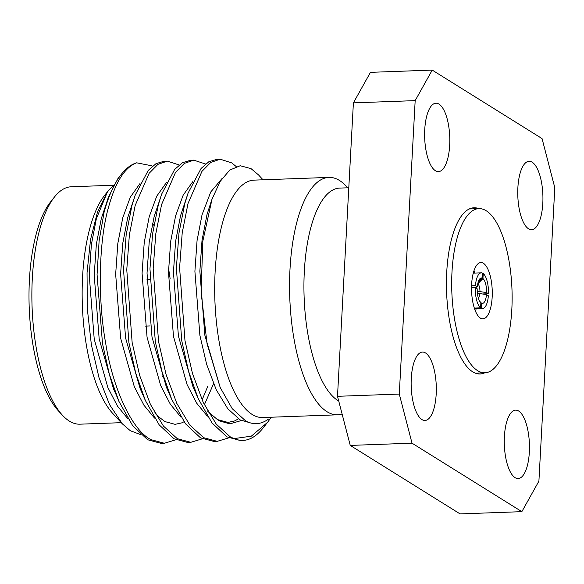 <?xml version="1.0" encoding="UTF-8"?>
<svg xmlns="http://www.w3.org/2000/svg" width="584" height="584" viewBox="0 0 584 584"><rect width="100%" height="100%" fill="white"/><g stroke="black" fill="none" stroke-linecap="round" stroke-linejoin="round"><path stroke-width="0.88" d="M474.858 273.064A28.185 10.329 87.9 0 0 473.982 270.742A28.185 10.329 87.9 0 1 474.858 273.064M478.814 208.619A83.162 30.477 87.9 0 0 474.018 207.765A83.162 30.477 87.9 0 0 446.745 271.991A83.162 30.477 87.9 0 0 480.063 373.986A83.162 30.477 87.9 0 0 484.786 372.789M149.876 279.605L146.978 279.707M170.134 278.867A92.046 33.733 87.9 0 0 168.572 268.793M153.862 225.307A92.046 33.733 87.9 0 0 152.512 223.212M338.735 401.062A107.712 39.478 -92.1 0 1 337.895 400.558A107.712 39.478 -92.1 0 1 303.935 284.131A107.712 39.478 -92.1 0 1 339.654 188.092L348.801 187.763M342.093 413.998A118.778 43.53 -92.1 0 1 337.589 414.808A118.778 43.53 -92.1 0 1 327.011 411.713A118.778 43.53 -92.1 0 1 289.569 283.313A118.778 43.53 -92.1 0 1 328.96 177.405A118.778 43.53 -92.1 0 1 339.538 180.5A118.778 43.53 -92.1 0 1 346.443 186.376L347.757 187.8M113.559 185.237L71.27 186.77A118.778 43.53 87.9 0 0 54.48 196.991A118.778 43.53 87.9 0 0 32.084 307.06A118.778 43.53 87.9 0 0 62.415 415.202A118.778 43.53 87.9 0 0 69.328 421.079A118.778 43.53 87.9 0 0 79.906 424.181L121.253 422.677M337.589 414.808L262.712 417.531A118.778 43.53 -92.1 0 1 252.135 414.436A118.778 43.53 -92.1 0 1 214.693 286.036A118.778 43.53 -92.1 0 1 254.084 180.127L328.96 177.405M424.743 129.641A34.222 12.541 -92.1 0 1 435.963 103.215A34.222 12.541 -92.1 0 1 449.68 145.19A34.222 12.541 -92.1 0 1 438.453 171.616A34.222 12.541 -92.1 0 1 424.743 129.641M517.877 187.719A34.222 12.541 -92.1 0 1 529.104 161.286A34.222 12.541 -92.1 0 1 542.813 203.261A34.222 12.541 -92.1 0 1 531.586 229.694A34.222 12.541 -92.1 0 1 517.877 187.719M504.401 436.562A34.222 12.541 -92.1 0 1 515.621 410.136A34.222 12.541 -92.1 0 1 529.338 452.111A34.222 12.541 -92.1 0 1 518.11 478.544A34.222 12.541 -92.1 0 1 504.401 436.562M411.267 378.49A34.222 12.541 -92.1 0 1 422.488 352.064A34.222 12.541 -92.1 0 1 436.197 394.039A34.222 12.541 -92.1 0 1 424.977 420.465A34.222 12.541 -92.1 0 1 411.267 378.49M140.751 434.657L130.312 430.722L122.333 423.845L109.595 404.69L98.995 377.622L91.381 344.837L87.323 308.951L87.038 272.816L90.549 239.484L97.572 211.693L107.449 191.844L113.632 185.172M122.333 423.845L112.697 413.377A118.778 43.53 -92.1 0 1 82.359 305.228A118.778 43.53 -92.1 0 1 104.762 195.166L108.58 190.362M263.012 179.799L258.493 174.886L251.047 168.637L240.214 165.732L229.724 170.09L220.153 181.441L212.028 199.137L202.838 241.112L201.078 292.168L207.072 343.845L220.197 387.491L232.249 408.72L245.733 420.998C253.419 425.086 260.997 424.466 268.465 419.129M271.304 417.217L267.589 422.312L251.346 436.16L233.943 438.62A140.927 51.648 -92.1 0 0 242.929 440.409L240.411 440.504L226.884 436.861L211.977 422.889L198.18 398.522L188.559 371.198L181.741 340.72L176.375 267.932L178.981 233.001L184.763 203.721L188.048 193.194L201.086 168.455L208.838 161.746L216.963 159.315L220.19 159.198L210.773 162.432L201.933 171.397L187.99 203.604L182.208 232.885L179.602 267.815L184.967 340.603L192.486 373.512L203.239 402.449L216.255 424.13L230.111 436.744L233.943 438.62M267.589 422.312L262.844 428.284A140.927 51.648 -92.1 0 1 242.929 440.409M121.421 174.193A140.927 51.648 87.9 0 0 104.142 211.919L108.383 197.261L117.873 178.66L121.421 174.193A140.927 51.648 87.9 0 1 136.649 162.819C124.874 167.287 115.574 181.843 108.748 206.488C98.798 240.09 97.506 298.563 105.719 343.487C112.982 389.214 132.254 430.255 150.869 439.628L164.396 443.263L175.901 439.774M179.149 164.973L167.36 161.118L157.943 164.352L149.11 173.324L135.16 205.524L129.378 234.804L126.772 269.735L132.137 342.523L139.656 375.432L150.409 404.369L163.425 426.05L177.28 438.664L190.807 442.307L202.319 438.818M104.142 211.919L99.119 240.863L97.068 274.517L102.492 343.604L109.31 374.081L118.932 401.398L132.729 425.772L147.635 439.745L161.169 443.38L164.396 443.263M205.517 223.694L205.145 222.175M205.561 164.016L193.778 160.155L184.362 163.389L175.521 172.36L161.578 204.568L155.789 233.841L153.183 268.779L158.549 341.567L166.068 374.475L176.821 403.405L189.837 425.086L203.692 437.708L217.226 441.343L228.731 437.854M236.184 166.535L231.76 162.907L220.19 159.198M190.552 160.272L182.427 162.71L174.674 169.411L161.629 194.158L158.352 204.685L152.563 233.958L149.957 268.896L155.322 341.684L162.14 372.154L171.762 399.478L185.559 423.853L200.465 437.825L213.999 441.46L217.226 441.343M167.36 161.118L164.133 161.235L156.008 163.666L148.256 170.375L135.218 195.114L131.933 205.641L126.151 234.921L123.545 269.852L128.911 342.64L135.729 373.118L145.35 400.441L159.147 424.809L174.054 438.788L187.581 442.424L190.807 442.307M477.274 291.701L479.968 291.599A7.65 2.803 87.9 0 0 477.924 283.729L477.763 283.729M481.34 308.301A17.878 6.555 87.9 0 0 482.552 308.564A17.878 6.555 87.9 0 0 488.355 295.752L486.487 294.584A12.76 4.679 -92.1 0 1 481.61 303.315L481.34 308.301L474.471 308.556M471.536 287.781L475.347 287.642A17.878 6.555 87.9 0 0 480.596 307.841L474.317 308.067M475.456 285.649L477.325 286.817A12.76 4.679 -92.1 0 1 479.639 279.043A12.76 4.679 -92.1 0 1 482.201 278.086L482.472 273.093A17.878 6.555 87.9 0 0 481.252 272.837A17.878 6.555 87.9 0 0 475.456 285.649L471.573 285.795M482.435 293.978L488.458 293.759A17.878 6.555 87.9 0 0 483.216 273.56L482.45 273.589M478.318 298.074A7.65 2.803 87.9 0 0 479.858 293.591L477.449 293.679M480.596 307.841L480.866 302.848A12.76 4.679 -92.1 0 1 480.493 302.49A12.76 4.679 -92.1 0 1 477.216 288.803L475.347 287.642M483.216 273.56L482.946 278.546A12.76 4.679 -92.1 0 1 486.596 292.591L488.458 293.759M480.866 302.848L480.165 302.096M478.121 282.284L482.201 278.086M477.325 286.817L475.434 287.693M479.486 301.03L481.61 303.315M486.487 294.584L479.858 293.591M482.946 278.546L477.924 283.729M479.968 291.599L486.596 292.591M136.649 162.819L151.592 165.754M554.8 187.69L538.908 481.136L521.848 511.657L412.019 443.176L350.247 445.417L337.501 396.31L353.393 102.864L370.453 72.343L432.226 70.095L542.054 138.583L554.8 187.69M337.501 396.31L399.281 394.069L415.173 100.623L353.393 102.864M521.848 511.657L460.075 513.905L350.247 445.417M399.281 394.069L412.019 443.176M432.226 70.095L415.173 100.623M62.415 415.202L58.232 410.654A113.668 41.661 -92.1 0 1 29.2 307.162A113.668 41.661 -92.1 0 1 50.633 201.838L54.48 196.991M163.06 375.315A86.928 31.857 -92.1 0 1 162.272 376.775M140.737 388.798A86.928 31.857 -92.1 0 1 140.145 388.528M150.256 325.93L145.306 326.106M475.266 373.139A83.162 30.477 87.9 0 0 475.274 373.132L484.888 372.789A82.14 30.105 87.9 0 0 511.825 309.359A82.14 30.105 87.9 0 0 478.924 208.612A82.14 30.105 87.9 0 0 451.987 272.042A82.14 30.105 87.9 0 0 484.888 372.789M475.456 311.177A28.185 10.329 87.9 0 0 476.157 308.797A28.185 10.329 87.9 0 1 475.456 311.177M492.173 297.103A28.185 10.329 87.9 0 0 480.88 262.53A28.185 10.329 87.9 0 0 471.638 284.298A28.185 10.329 87.9 0 0 482.931 318.864A28.185 10.329 87.9 0 0 492.173 297.103M107.449 191.844L96.36 218.723L91.396 244.47L89.242 275.181L94.228 339.194L107.858 387.528L117.515 406.157L128.108 419.042M139.992 183.529L130.305 197.166L122.771 217.759L117.815 243.506L115.661 274.224L120.64 338.231L134.269 386.564L143.927 405.201L154.526 418.078M166.411 182.566L156.716 196.202L149.19 216.803L144.226 242.542L142.073 273.261L147.058 337.267L160.688 385.601L170.345 404.238L180.938 417.115M192.822 181.609L183.135 195.238L175.602 215.839L170.645 241.586L168.491 272.305L173.47 336.311L187.099 384.644L196.757 403.281L207.357 416.158M222.102 178.448L210.744 191.983L202.02 214.876L197.056 240.623L194.903 271.341L199.889 335.347L206.626 364.285L216.226 389.725L227.811 408.793L240.126 419.881L251.069 423.093M106.456 203.196L101.309 218.54L96.353 244.287L94.199 275.006L99.178 339.012L113.595 389.17L116.252 394.915M135.218 195.114L127.728 217.577L122.764 243.324L120.611 274.042L125.597 338.048L140.007 388.214L145.35 400.441M204.363 404.785L213.54 383.746M159.425 200.947L154.139 216.62L149.183 242.367L147.029 273.086L152.008 337.092L166.425 387.25L171.762 399.478M188.048 193.194L180.558 215.657L175.594 241.404L173.441 272.122L178.427 336.128L192.837 386.294L198.18 398.522M207.765 411.282L218.664 420.662L229.87 423.874L241.331 420.538M211.014 202.115L206.97 214.7L202.013 240.447L199.859 271.159L204.838 335.172L220.197 387.491M193.778 160.155L190.545 160.272M482.552 308.564L474.573 308.856M481.252 272.837L473.274 273.122M108.062 198.18L106.449 203.217M118.932 401.398L116.245 394.901M154.731 412.837L158.169 416.458L164.936 421.582L175.105 424.342L181.66 422.904L184.026 421.75M202.086 399.93L207.714 386.484M161.629 194.158L159.417 200.969M207.561 410.917L210.999 414.538L217.766 419.662L227.935 422.422L234.491 420.984L238.454 418.859M212.028 199.137L211.014 202.13M469.295 208.963L478.924 208.612"/></g></svg>
